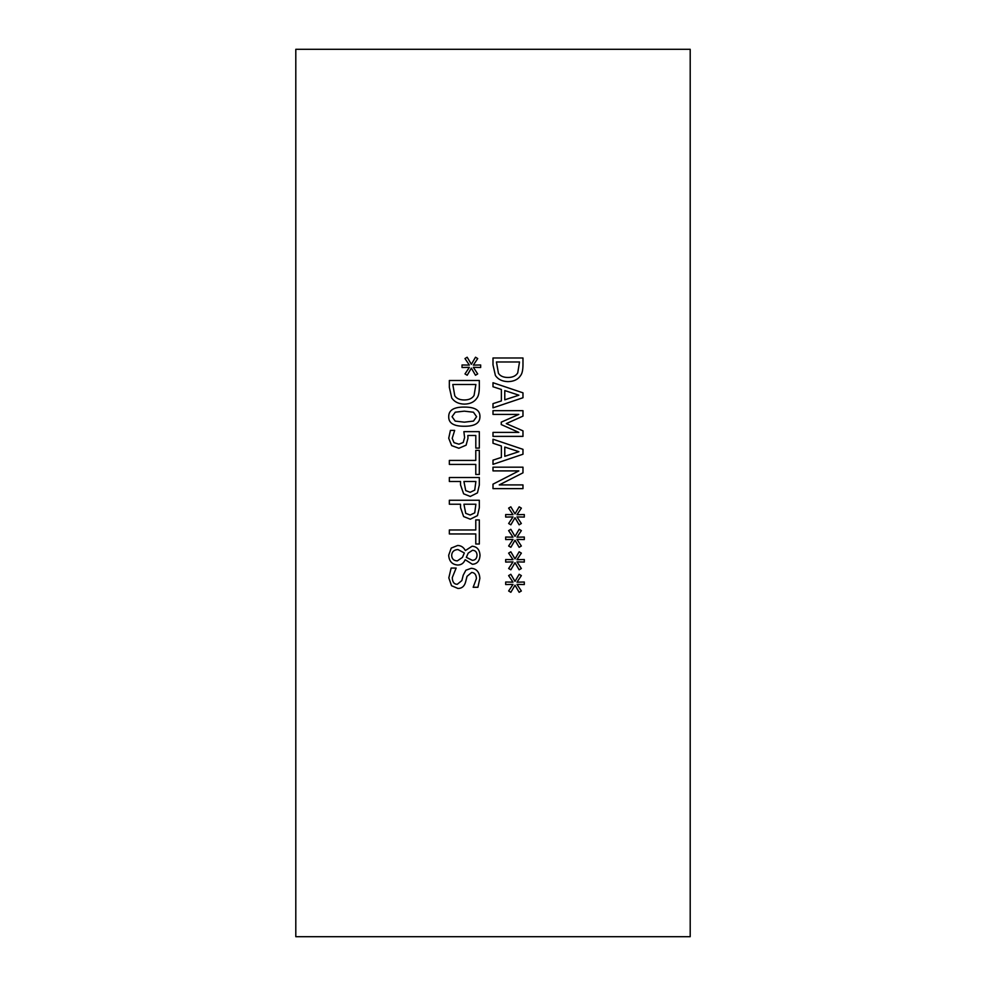 <?xml version="1.0" encoding="UTF-8"?>
<svg xmlns="http://www.w3.org/2000/svg" width="986" height="986" viewBox="0 0 986 986"><rect width="100%" height="100%" fill="white"/><g stroke="black" fill="none" stroke-linecap="round" stroke-linejoin="round"><path stroke-width="1.48" d="M477.039 555.229C476.928 552.123 475.437 550.459 472.565 550.25L468.202 553.121L466.329 557.349L472.331 560.331C475.24 560.233 476.817 558.532 477.039 555.229M462.471 557.373L464.332 552.973L457.923 549.547C454.016 549.818 451.933 551.741 451.662 555.303C451.798 558.852 453.683 560.714 457.319 560.898L462.471 557.373M457.701 565.027C452.13 564.559 449.123 561.305 448.667 555.254L451.243 548.068L457.627 545.492C461.017 545.529 463.593 547.23 465.355 550.57L472.109 546.219C476.99 546.614 479.627 549.621 480.009 555.254C479.701 560.985 477.15 563.992 472.38 564.275L465.182 559.703C463.728 563.228 461.238 565.003 457.701 565.027M449.345 464.418L449.345 460.425L475.782 460.425L475.782 450.368L479.319 450.368L479.319 474.463L475.782 474.463L475.782 464.418L449.345 464.418M471.357 368.123L467.204 375.247L464.998 373.928L469.361 367.347L462.027 367.495L462.027 364.968L469.361 365.091L464.973 358.559L467.179 357.215L471.357 364.339L475.511 357.215L477.717 358.559L473.329 365.116L480.663 364.968L480.663 367.495L473.329 367.322L477.692 373.928L475.486 375.247L471.357 368.123M474.081 395.423L475.881 384.478L452.796 384.478L454.792 395.793C456.592 398.578 459.784 399.971 464.357 399.971C468.979 399.959 472.22 398.443 474.081 395.423M476.941 398.048C474.365 402.005 470.162 404.026 464.307 404.124C458.626 403.952 454.435 401.906 451.748 397.999L449.345 387.387L449.345 380.485L479.319 380.485L479.319 387.313C479.27 392.576 478.481 396.162 476.941 398.048M464.332 422.168L473.49 421.084L476.608 416.684L473.44 412.21L464.307 411.162L455.273 412.185L452.044 416.684L455.199 421.108L464.332 422.168M479.935 416.684C479.948 423.154 474.747 426.346 464.332 426.248C453.757 426.322 448.544 423.13 448.716 416.684C448.655 410.176 453.856 406.984 464.307 407.082C474.932 407.008 480.133 410.213 479.935 416.684M466.107 445.179L458.872 448.26L451.662 445.61L448.716 438.252L450.417 430.401L454.669 430.401L452.192 438.326L454.016 442.652L458.897 444.181L463.223 442.48L464.603 437.574L463.876 431.646L479.319 431.646L479.319 448.088L475.807 448.088L475.807 435.504L467.808 435.504L467.98 438.228L466.107 445.179M474.734 490.141L475.881 481.488L463.925 481.488L465.725 490.597L470.162 492.297L474.734 490.141M477.458 492.877L470.285 496.451L463.63 493.826L460.524 484.865L460.524 481.488L449.345 481.488L449.345 477.507L479.319 477.507L479.319 485.038L477.458 492.877M474.734 512.868L475.881 504.228L463.925 504.228L465.725 513.336L470.162 515.037L474.734 512.868M477.458 515.616L470.285 519.191L463.63 516.565L460.524 507.605L460.524 504.228L449.345 504.228L449.345 500.247L479.319 500.247L479.319 507.765L477.458 515.616M449.345 533.956L449.345 529.975L475.782 529.975L475.782 519.918L479.319 519.918L479.319 544.013L475.782 544.013L475.782 533.956L449.345 533.956M451.539 585.721L448.815 577.895L451.144 568.059L456.148 568.059L452.266 577.611C452.426 582.036 454.09 584.267 457.27 584.291L461.855 580.594L463.223 575.183L465.873 570.216L471.283 568.281C476.571 568.712 479.43 572.065 479.862 578.363L477.914 587.274L473.157 587.274L476.411 578.622C476.25 574.715 474.673 572.656 471.702 572.435L467.031 576.342L465.454 582.492C464.172 586.534 461.645 588.506 457.898 588.445L451.539 585.721M295.8 49.3L295.8 936.7L690.2 936.7L690.2 49.3L295.8 49.3M515.012 585.179L510.859 592.303L508.64 590.996L513.016 584.402L505.682 584.55L505.682 582.023L513.016 582.147L508.616 575.614L510.834 574.283L515.012 581.395L519.166 574.283L521.372 575.614L516.972 582.171L524.305 582.023L524.305 584.55L516.972 584.378L521.347 590.996L519.141 592.303L515.012 585.179M515.012 540.205L510.859 547.316L508.64 546.01L513.016 539.416L505.682 539.564L505.682 537.037L513.016 537.16L508.616 530.628L510.834 529.297L515.012 536.409L519.166 529.297L521.372 530.628L516.972 537.185L524.305 537.037L524.305 539.564L516.972 539.391L521.347 546.01L519.141 547.316L515.012 540.205M522.974 488.625L493 488.625L493 484.163L518.846 470.901L493 470.901L493 467.179L522.974 467.179L522.974 472.836L499.249 484.915L522.974 484.915L522.974 488.625M493 443.256L493 439.226L522.974 449.333L522.974 454.238L493 464.344L493 460.142L501.381 457.418L501.381 445.98L493 443.256M520.596 375.555C518.02 379.511 513.805 381.533 507.963 381.631C502.268 381.459 498.09 379.413 495.403 375.506L493 364.894L493 357.992L522.974 357.992L522.974 364.82C522.925 370.083 522.136 373.669 520.596 375.555M493 386.758L493 382.728L522.974 392.835L522.974 397.74L493 407.834L493 403.644L501.381 400.92L501.381 389.482L493 386.758M522.974 436.379L493 436.379L493 432.398L518.821 432.398L501.258 424.572L501.258 422.144L518.821 414.403L493 414.403L493 410.681L522.974 410.681L522.974 416.129L506.286 423.61L522.974 430.845L522.974 436.379M515.012 517.712L510.859 524.823L508.64 523.517L513.016 516.923L505.682 517.071L505.682 514.544L513.016 514.667L508.616 508.135L510.834 506.804L515.012 513.916L519.166 506.804L521.372 508.135L516.972 514.692L524.305 514.544L524.305 517.071L516.972 516.91L521.347 523.517L519.141 524.823L515.012 517.712M515.012 562.698L510.859 569.809L508.64 568.503L513.016 561.909L505.682 562.057L505.682 559.53L513.016 559.654L508.616 553.121L510.834 551.79L515.012 558.902L519.166 551.79L521.372 553.121L516.972 559.678L524.305 559.53L524.305 562.057L516.972 561.884L521.347 568.503L519.141 569.809L515.012 562.698M518.895 395.189L504.783 390.567L504.783 399.823L518.895 395.189M517.724 372.93L519.523 361.985L496.451 361.985L498.435 373.3C500.235 376.085 503.427 377.478 508.012 377.478C512.621 377.465 515.863 375.949 517.724 372.93M518.895 451.687L504.783 447.065L504.783 456.321L518.895 451.687"/></g></svg>
